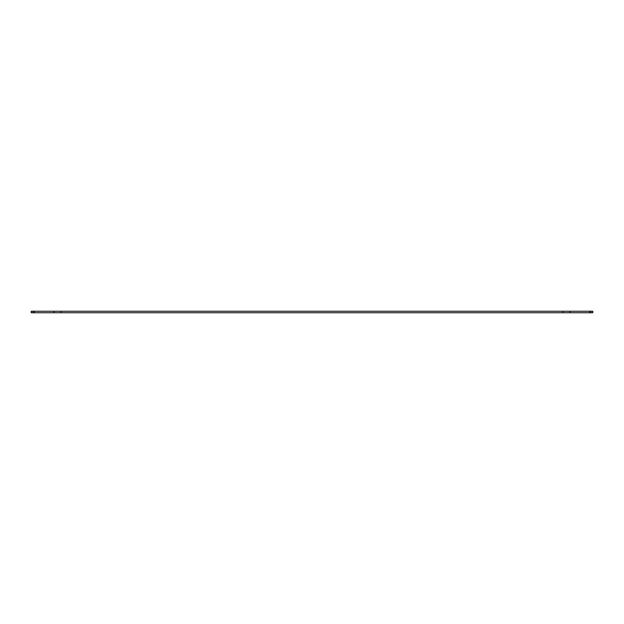 <?xml version="1.0" encoding="UTF-8"?>
<svg xmlns="http://www.w3.org/2000/svg" width="624" height="624" viewBox="0 0 624 624"><rect width="100%" height="100%" fill="white"/><g stroke="black" fill="none" stroke-linecap="round" stroke-linejoin="round"><path stroke-width="0.94" d="M31.2 312.757L31.2 311.243L592.8 311.243L592.8 312.757L31.2 312.757M33.095 312.757L33.095 311.243M34.164 312.757L34.164 311.243M53.968 312.757L53.968 311.243M61.097 312.757L61.097 311.243M562.903 312.757L562.903 311.243M570.032 312.757L570.032 311.243M589.836 312.757L589.836 311.243M590.905 312.757L590.905 311.243"/></g></svg>
